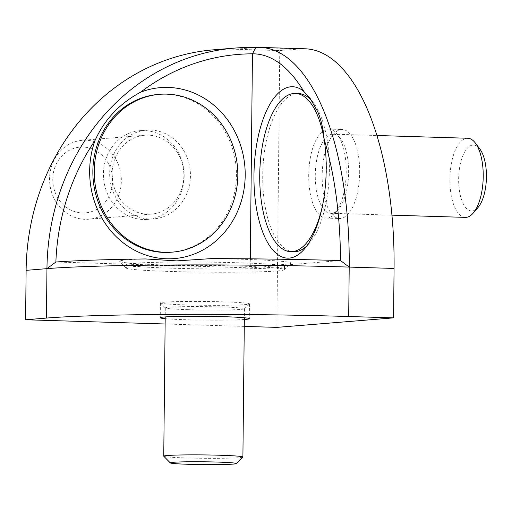 <?xml version="1.0" encoding="UTF-8"?>
<svg xmlns="http://www.w3.org/2000/svg" width="512" height="512" viewBox="0 0 512 512"><rect width="100%" height="100%" fill="white"/><g stroke="black" fill="none" stroke-linecap="round" stroke-linejoin="round"><path stroke-width="0.38" stroke-dasharray="2.56 1.92" d="M276.858 327.386L279.757 50.598L234.886 49.242A227.578 206.253 85.3 0 0 214.022 49.773M150.528 130.035A44.525 40.352 -94.7 0 1 190.438 175.744A44.525 40.352 -94.7 0 1 153.677 218.899A44.525 40.352 -94.7 0 1 149.594 219.002A44.525 40.352 -94.7 0 1 109.677 173.293A44.525 40.352 -94.7 0 1 146.445 130.138A44.525 40.352 -94.7 0 1 150.528 130.035M184.186 176.25A44.525 40.352 85.3 0 0 140.192 130.65A44.525 40.352 85.3 0 0 103.43 173.805A44.525 40.352 85.3 0 0 147.424 219.405A44.525 40.352 85.3 0 0 184.186 176.25M158.214 94.432A79.155 71.744 -94.7 0 1 165.478 94.246A79.155 71.744 -94.7 0 1 236.435 175.507A79.155 71.744 -94.7 0 1 171.078 252.224M327.936 129.12A44.525 18.72 91.7 0 1 328.813 129.094A44.525 18.72 91.7 0 1 337.331 134.426A44.525 18.72 91.7 0 1 346.221 172.077A44.525 18.72 91.7 0 1 334.944 213.306A44.525 18.72 91.7 0 1 327.002 218.086A44.525 18.72 91.7 0 1 326.118 218.106A44.525 18.72 91.7 0 1 308.71 175.13A44.525 18.72 91.7 0 1 327.936 129.12M359.686 172.48A44.525 18.72 -88.3 0 0 342.278 129.504A44.525 18.72 -88.3 0 0 322.17 175.539A44.525 18.72 -88.3 0 0 339.578 218.515A44.525 18.72 -88.3 0 0 359.686 172.48M311.962 100.986A79.155 33.28 91.7 0 1 313.6 103.008A79.155 33.28 91.7 0 1 329.402 169.933A79.155 33.28 91.7 0 1 309.35 243.232A79.155 33.28 91.7 0 1 306.925 245.811M293.664 251.77A79.155 33.28 91.7 0 1 262.72 175.366A79.155 33.28 91.7 0 1 296.89 93.568A79.155 33.28 91.7 0 1 298.458 93.53M244.339 319.494A44.525 1.901 0.6 0 1 186.016 319.738A44.525 1.901 0.6 0 1 165.19 318.669M186.176 304.909A44.525 1.901 -179.4 0 0 249.408 303.93A44.525 1.901 -179.4 0 0 249.453 303.846A44.525 1.901 -179.4 0 0 223.686 301.856A44.525 1.901 -179.4 0 0 160.403 302.918A44.525 1.901 -179.4 0 0 160.442 302.995A44.525 1.901 -179.4 0 0 186.176 304.909M145.536 258.944A85.754 3.661 -179.4 0 0 119.686 261.453A85.754 3.661 -179.4 0 0 169.235 265.139A85.754 3.661 -179.4 0 0 291.027 263.245A85.754 3.661 -179.4 0 0 241.478 259.251A85.754 3.661 -179.4 0 0 211.443 258.605M238.63 266.067A79.155 3.379 -179.4 0 0 126.138 267.955A79.155 3.379 -179.4 0 0 126.208 268.102A79.155 3.379 -179.4 0 0 171.949 271.501A79.155 3.379 -179.4 0 0 284.371 269.754A79.155 3.379 -179.4 0 0 284.442 269.613A79.155 3.379 -179.4 0 0 238.63 266.067M148.39 135.149A39.578 35.872 85.3 0 0 144.762 135.238A39.578 35.872 85.3 0 0 112.109 175.603A39.578 35.872 85.3 0 0 147.565 214.227A39.578 35.872 85.3 0 0 151.194 214.138A39.578 35.872 85.3 0 0 183.846 173.773A39.578 35.872 85.3 0 0 148.39 135.149M85.043 219.328A39.578 35.872 -94.7 0 1 49.587 180.698A39.578 35.872 -94.7 0 1 82.24 140.339A39.578 35.872 -94.7 0 1 85.875 140.243A39.578 35.872 -94.7 0 1 121.325 178.867A39.578 35.872 -94.7 0 1 88.672 219.232A39.578 35.872 -94.7 0 1 85.043 219.328M83.027 147.059A32.979 29.894 85.3 0 0 52.768 179.104A32.979 29.894 85.3 0 0 82.336 212.96A32.979 29.894 85.3 0 0 112.589 180.915A32.979 29.894 85.3 0 0 83.027 147.059M332.371 134.195A39.578 16.64 -88.3 0 0 315.296 174.163A39.578 16.64 -88.3 0 0 330.758 213.299A39.578 16.64 -88.3 0 0 331.539 213.28A39.578 16.64 -88.3 0 0 338.598 209.03A39.578 16.64 -88.3 0 0 348.589 174.24A39.578 16.64 -88.3 0 0 340.723 138.918A39.578 16.64 -88.3 0 0 333.152 134.176A39.578 16.64 -88.3 0 0 332.371 134.195M465.357 217.376A39.578 16.64 91.7 0 1 449.901 178.246A39.578 16.64 91.7 0 1 466.97 138.272A39.578 16.64 91.7 0 1 467.757 138.253M479.846 148.979A32.979 13.869 -88.3 0 0 472.883 145.05A32.979 13.869 -88.3 0 0 458.643 179.13A32.979 13.869 -88.3 0 0 472.192 210.95A32.979 13.869 -88.3 0 0 478.08 207.405M188.205 309.683A39.578 1.69 0.6 0 1 165.338 307.981A39.578 1.69 0.6 0 1 165.299 307.91A39.578 1.69 0.6 0 1 221.549 306.963A39.578 1.69 0.6 0 1 244.454 308.736A39.578 1.69 0.6 0 1 244.416 308.813A39.578 1.69 0.6 0 1 188.205 309.683M163.782 456.262A39.578 1.69 -179.4 0 0 186.65 457.958A39.578 1.69 -179.4 0 0 242.861 457.088M171.981 268.205A79.155 3.379 0.6 0 1 126.17 264.659A79.155 3.379 0.6 0 1 238.669 262.771A79.155 3.379 0.6 0 1 284.48 266.317A79.155 3.379 0.6 0 1 171.981 268.205M322.752 204.41A79.155 33.28 -88.3 0 0 324.627 142.566M250.304 258.842L250.214 267.904L55.878 262.016M250.214 267.904L340.474 260.544M279.757 50.598L300.595 48.902A227.578 95.686 91.7 0 1 305.107 48.787M244.269 326.394L165.133 324M300.595 48.902L255.725 47.539L234.886 49.242M146.445 130.138L140.192 130.65M328.813 129.094L342.278 129.504M309.35 243.232L304.48 248.934M249.453 303.846L249.299 318.675M126.208 268.102L119.686 261.453M144.762 135.238L82.24 140.339M330.758 213.299L391.942 215.155M165.299 307.91L165.203 316.922M126.17 264.659L126.138 267.955M165.338 307.981L160.442 302.995M244.416 308.813L249.408 303.93M284.48 266.317L284.442 269.613M244.454 308.736L244.358 317.754M340.723 138.918L337.331 134.426M338.598 209.03L334.944 213.306M333.152 134.176L376.922 135.501M151.194 214.138L88.672 219.232M284.371 269.754L291.027 263.245M160.403 302.918L160.25 317.741M313.6 103.008L310.099 98.368M326.118 218.106L339.578 218.515M153.677 218.899L147.424 219.405"/><path stroke-width="0.77" d="M260.237 47.424A227.578 95.686 -88.3 0 0 255.725 47.539A227.578 206.253 85.3 0 0 234.861 48.077A227.578 206.253 85.3 0 0 109.088 109.715A227.578 206.253 85.3 0 0 46.957 268.646A227.578 9.722 0.6 0 1 175.194 264.954A227.578 9.722 0.6 0 1 349.21 267.085A227.578 95.686 -88.3 0 0 322.816 108.608A227.578 95.686 -88.3 0 0 260.237 47.424L305.107 48.787A227.578 95.686 91.7 0 1 367.68 109.965A227.578 95.686 91.7 0 1 394.074 268.448L393.555 317.869L276.858 327.386L244.269 326.394M393.555 317.869L348.691 316.512A227.578 9.722 -179.4 0 0 174.675 314.381A227.578 9.722 -179.4 0 0 46.438 318.074L25.6 319.77L26.118 270.349L46.957 268.646L55.878 262.016A220.979 200.275 -94.7 0 1 95.066 140.416C99.866 129.824 106.035 120.57 113.568 112.646C121.043 104.672 130.054 97.856 140.589 92.198A85.754 77.722 -94.7 0 1 245.197 175.462A85.754 77.722 -94.7 0 1 166.528 258.778A85.754 77.722 -94.7 0 1 89.658 170.746A85.754 77.722 -94.7 0 1 95.066 140.416M234.861 48.077L214.022 49.773A227.578 206.253 85.3 0 0 88.25 111.411A227.578 206.253 85.3 0 0 26.118 270.349M303.77 91.36L310.099 98.374L317.67 111.59C321.062 119.475 323.219 128.691 324.154 139.232A85.754 36.058 91.7 0 1 326.202 169.523A85.754 36.058 91.7 0 1 304.48 248.934A85.754 36.058 91.7 0 1 253.958 175.411A85.754 36.058 91.7 0 1 303.77 91.36A220.979 92.915 91.7 0 0 252.454 53.824L250.304 258.842M255.725 47.539L252.454 53.824A220.979 200.275 -94.7 0 0 140.589 92.198M324.154 139.232A220.979 92.915 91.7 0 1 340.474 260.544A220.979 9.44 -179.4 0 0 211.443 258.605L176.691 260.896L145.536 258.944A220.979 9.44 -179.4 0 0 55.878 262.016M340.474 260.544L349.21 267.085L394.074 268.448M172.467 252.115L171.078 252.224A79.155 71.744 -94.7 0 1 163.821 252.41A79.155 71.744 -94.7 0 1 92.858 171.155A79.155 71.744 -94.7 0 1 158.214 94.432L159.603 94.323A79.155 71.744 85.3 0 0 94.298 175.046A79.155 71.744 85.3 0 0 165.21 252.301A79.155 71.744 85.3 0 0 172.467 252.115A79.155 71.744 85.3 0 0 237.773 171.386A79.155 71.744 85.3 0 0 166.867 94.138A79.155 71.744 85.3 0 0 159.603 94.323M306.925 245.811A79.155 33.28 91.7 0 1 295.232 251.731A79.155 33.28 91.7 0 1 293.664 251.77L290.675 251.68A79.155 33.28 -88.3 0 0 292.243 251.642A79.155 33.28 -88.3 0 0 322.752 204.41M165.19 318.669A44.525 1.901 0.6 0 1 160.25 317.741A44.525 1.901 0.6 0 1 223.526 316.678A44.525 1.901 0.6 0 1 249.299 318.675A44.525 1.901 0.6 0 1 244.339 319.494M376.922 135.501L467.757 138.253A39.578 16.64 91.7 0 1 475.328 142.995A39.578 16.64 91.7 0 1 483.187 178.317A39.578 16.64 91.7 0 1 473.203 213.107A39.578 16.64 91.7 0 1 466.144 217.357A39.578 16.64 91.7 0 1 465.357 217.376L391.942 215.155M324.627 142.566A79.155 33.28 -88.3 0 0 295.469 93.44A79.155 33.28 -88.3 0 0 293.894 93.478A79.155 33.28 -88.3 0 0 259.757 173.414A79.155 33.28 -88.3 0 0 290.675 251.68M236.205 463.597L242.861 457.088A39.578 1.69 -179.4 0 0 242.899 457.018A39.578 1.69 -179.4 0 0 219.994 455.245A39.578 1.69 -179.4 0 0 163.744 456.186A39.578 1.69 -179.4 0 0 163.782 456.262L170.304 462.906A32.979 1.408 0.6 0 1 217.146 462.061A32.979 1.408 0.6 0 1 236.205 463.597A32.979 1.408 0.6 0 1 189.363 464.326A32.979 1.408 0.6 0 1 170.304 462.906M295.469 93.44L298.458 93.53A79.155 33.28 91.7 0 1 311.962 100.986M473.203 213.107L478.08 207.405A32.979 13.869 -88.3 0 0 486.4 178.419A32.979 13.869 -88.3 0 0 479.846 148.979L475.328 142.995M165.133 324L25.6 319.77M46.438 318.074L46.957 268.646M348.691 316.512L349.21 267.085M165.203 316.922L163.744 456.186M244.358 317.754L242.899 457.018"/></g></svg>
